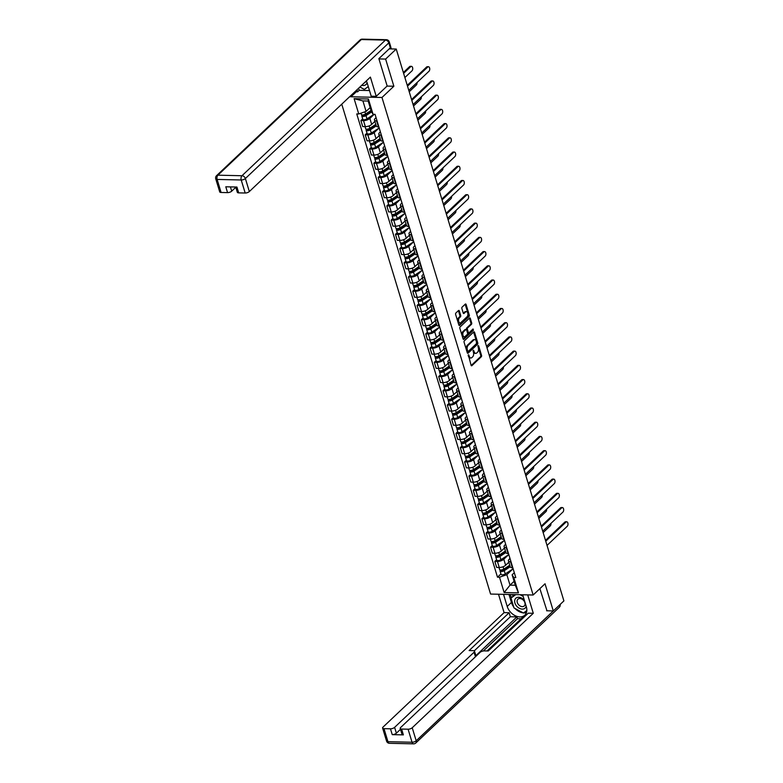 <?xml version="1.0" encoding="UTF-8"?>
<svg xmlns="http://www.w3.org/2000/svg" width="783" height="783" viewBox="0 0 783 783"><rect width="100%" height="100%" fill="white"/><g stroke="black" fill="none" stroke-linecap="round" stroke-linejoin="round"><path stroke-width="1.17" d="M468.371 354.797L471.082 365.279A1.018 0.587 91.3 0 0 471.885 365.671L481.3 356.764A1.018 0.587 91.3 0 0 481.555 355.374L478.667 345.871L478.11 345.587L478.305 347.789A3.269 1.889 91.3 0 1 477.503 352.242L476.72 352.976A3.269 1.889 91.3 0 1 475.77 353.387A3.269 1.889 91.3 0 1 474.175 351.704L473.245 350.187L473.441 352.399A3.269 1.889 91.3 0 1 472.638 356.842L471.846 357.586A3.269 1.889 91.3 0 1 470.906 357.997A3.269 1.889 91.3 0 1 469.301 356.304L468.371 354.797M459.318 310.92A1.018 0.587 91.3 0 0 458.525 310.518L455.882 313.014A1.018 0.587 91.3 0 0 455.628 314.404L458.838 324.965A1.018 0.587 91.3 0 0 459.631 325.366L469.056 316.459A1.018 0.587 91.3 0 0 469.311 315.069L466.1 304.509A1.018 0.587 91.3 0 0 465.308 304.107L462.117 307.132A1.018 0.587 91.3 0 0 461.862 308.522L463.233 313.034A1.018 0.587 91.3 0 0 464.025 313.435L465.611 311.937A2.74 1.576 91.3 0 1 466.404 311.595A2.74 1.576 91.3 0 1 467.882 313.67A2.74 1.576 91.3 0 1 467.069 316.724L460.864 322.586A2.74 1.576 91.3 0 1 460.071 322.929A2.74 1.576 91.3 0 1 458.593 320.864A2.74 1.576 91.3 0 1 459.406 317.8L460.443 316.821A1.018 0.587 91.3 0 0 460.698 315.432L459.318 310.92L458.466 310.9A1.018 0.587 91.3 0 0 458.368 310.665M381.977 97.483L393.869 86.238L385.618 59.068L396.227 49.035L563.897 600.904L553.287 610.936L545.037 583.766L533.145 595.011L381.977 97.483L349.6 96.74M464.339 340.84A1.018 0.587 91.3 0 0 464.084 342.23L467.294 352.79A1.018 0.587 91.3 0 0 468.087 353.192L477.513 344.285A1.018 0.587 91.3 0 0 477.767 342.895L474.557 332.335A1.018 0.587 91.3 0 0 473.764 331.933L464.339 340.84M463.066 338.882L459.856 328.322A1.018 0.587 91.3 0 1 460.11 326.932L469.536 318.025A1.018 0.587 91.3 0 1 470.329 318.417L471.699 322.939A1.018 0.587 91.3 0 1 471.454 324.328L467.627 327.94A1.018 0.587 91.3 0 0 467.373 329.33L468.283 332.335A1.018 0.587 91.3 0 0 469.086 332.726L473.059 328.968L473.441 330.22L463.859 339.274A1.018 0.587 91.3 0 1 463.066 338.882M341.75 104.178L490.579 594.052L533.145 595.011M385.618 59.068L378.933 58.921M396.227 49.035L389.18 48.879M546.603 610.779L553.287 610.936M510.996 561.773L510.545 561.763A4.796 1.938 163.1 0 1 508.412 560.834L510.232 566.853A4.796 1.938 -16.9 0 0 512.366 567.773L512.826 567.783M508.529 554.765L503.802 559.228A4.796 1.938 163.1 0 1 497.43 561.46L499.26 567.479A4.796 1.938 -16.9 0 0 505.632 565.248L508.833 562.223M499.26 567.479L496.667 567.421L494.836 561.401L496.618 559.718M508.412 560.834A4.796 1.938 163.1 0 1 509.077 559.346L509.997 558.485M497.43 561.46L494.836 561.401M506.67 547.552L506.219 547.542A4.796 1.938 163.1 0 1 504.086 546.612L505.916 552.632A4.796 1.938 -16.9 0 0 508.05 553.552L508.5 553.561M492.292 545.497L490.52 547.18L492.341 553.199L494.944 553.258A4.796 1.938 -16.9 0 0 501.306 551.026L504.506 548.002M504.086 546.612A4.796 1.938 163.1 0 1 504.761 545.134L505.671 544.263M504.203 540.544L499.476 545.007A4.796 1.938 163.1 0 1 493.114 547.239L490.52 547.18M502.353 533.331L501.903 533.321A4.796 1.938 163.1 0 1 499.769 532.391L501.59 538.41A4.796 1.938 -16.9 0 0 503.723 539.33L504.183 539.34M487.975 531.275L486.194 532.959L488.024 538.978L490.618 539.037A4.796 1.938 -16.9 0 0 496.99 536.805L500.19 533.781M499.769 532.391A4.796 1.938 163.1 0 1 500.435 530.913L501.355 530.042M499.887 526.323L495.159 530.786A4.796 1.938 163.1 0 1 488.788 533.017L486.194 532.959M498.037 519.109L497.577 519.1A4.796 1.938 163.1 0 1 495.443 518.17L497.274 524.189A4.796 1.938 -16.9 0 0 499.407 525.109L499.857 525.129M483.649 517.054L481.878 518.737L483.698 524.757L486.302 524.816A4.796 1.938 -16.9 0 0 492.664 522.584L495.864 519.56M495.443 518.17A4.796 1.938 163.1 0 1 496.119 516.692L497.039 515.821M495.561 512.102L490.843 516.565A4.796 1.938 163.1 0 1 484.471 518.796L481.878 518.737M493.711 504.888L493.261 504.878A4.796 1.938 163.1 0 1 491.127 503.949L492.957 509.968A4.796 1.938 -16.9 0 0 495.091 510.898L495.541 510.908M479.333 502.843L477.552 504.516L479.382 510.536L481.976 510.594A4.796 1.938 -16.9 0 0 488.347 508.363L491.548 505.338M491.127 503.949A4.796 1.938 163.1 0 1 491.793 502.471L492.713 501.6M491.244 497.88L486.517 502.353A4.796 1.938 163.1 0 1 480.145 504.575L477.552 504.516M489.395 490.667L488.935 490.657A4.796 1.938 163.1 0 1 486.801 489.727L488.631 495.747A4.796 1.938 -16.9 0 0 490.765 496.676L491.215 496.686M475.017 488.621L473.235 490.305L475.066 496.314L477.659 496.373A4.796 1.938 -16.9 0 0 484.021 494.142L487.232 491.117M486.801 489.727A4.796 1.938 163.1 0 1 487.476 488.249L488.396 487.378M486.928 483.659L482.201 488.132A4.796 1.938 163.1 0 1 475.829 490.364L473.235 490.305M485.069 476.446L484.618 476.436A4.796 1.938 163.1 0 1 482.485 475.506L484.315 481.525A4.796 1.938 -16.9 0 0 486.449 482.455L486.899 482.465M470.691 474.4L468.909 476.084L470.74 482.093L473.333 482.152A4.796 1.938 -16.9 0 0 479.705 479.92L482.905 476.896M482.485 475.506A4.796 1.938 163.1 0 1 483.15 474.028L484.07 473.157M482.602 469.438L477.875 473.911A4.796 1.938 163.1 0 1 471.513 476.142L468.909 476.084M480.752 462.224L480.292 462.215A4.796 1.938 163.1 0 1 478.168 461.285L479.989 467.304A4.796 1.938 -16.9 0 0 482.122 468.234L482.582 468.244M466.374 460.179L464.593 461.862L466.423 467.872L469.017 467.931A4.796 1.938 -16.9 0 0 475.389 465.699L478.589 462.675M478.168 461.285A4.796 1.938 163.1 0 1 478.834 459.807L479.754 458.936M478.286 455.217L473.558 459.69A4.796 1.938 163.1 0 1 467.187 461.921L464.593 461.862M476.426 448.003L475.976 447.993A4.796 1.938 163.1 0 1 473.842 447.073L475.673 453.083A4.796 1.938 -16.9 0 0 477.806 454.013L478.256 454.023M462.048 445.958L460.277 447.641L462.097 453.651L464.701 453.709A4.796 1.938 -16.9 0 0 471.063 451.488L474.263 448.453M473.842 447.073A4.796 1.938 163.1 0 1 474.518 445.586L475.428 444.715M473.96 440.995L469.232 445.468A4.796 1.938 163.1 0 1 462.87 447.7L460.277 447.641M472.11 433.782L471.66 433.772A4.796 1.938 163.1 0 1 469.526 432.852L471.346 438.862A4.796 1.938 -16.9 0 0 473.48 439.792L473.94 439.801M457.732 431.736L455.951 433.42L457.781 439.439L460.375 439.498A4.796 1.938 -16.9 0 0 466.746 437.266L469.947 434.232M469.526 432.852A4.796 1.938 163.1 0 1 470.191 431.364L471.112 430.503M469.643 426.774L464.916 431.247A4.796 1.938 163.1 0 1 458.544 433.479L455.951 433.42M467.784 419.561L467.334 419.551A4.796 1.938 163.1 0 1 465.2 418.631L467.03 424.64A4.796 1.938 -16.9 0 0 469.164 425.57L469.614 425.58M453.406 417.515L451.634 419.199L453.455 425.218L456.058 425.277A4.796 1.938 -16.9 0 0 462.42 423.045L465.621 420.011M465.2 418.631A4.796 1.938 163.1 0 1 465.875 417.143L466.785 416.282M465.317 412.553L460.6 417.026A4.796 1.938 163.1 0 1 454.228 419.257L451.634 419.199M463.467 405.34L463.017 405.33A4.796 1.938 163.1 0 1 460.884 404.41L462.714 410.419A4.796 1.938 -16.9 0 0 464.848 411.349L465.298 411.359M449.09 403.294L447.308 404.977L449.139 410.997L451.732 411.055A4.796 1.938 -16.9 0 0 458.104 408.824L461.304 405.8M460.884 404.41A4.796 1.938 163.1 0 1 461.549 402.922L462.469 402.061M461.001 398.332L456.274 402.805A4.796 1.938 163.1 0 1 449.902 405.036L447.308 404.977M459.151 391.118L458.691 391.109A4.796 1.938 163.1 0 1 456.558 390.188L458.388 396.208A4.796 1.938 -16.9 0 0 460.521 397.128L460.972 397.138M444.773 389.073L442.992 390.756L444.822 396.775L447.416 396.834A4.796 1.938 -16.9 0 0 453.778 394.603L456.978 391.578M456.558 390.188A4.796 1.938 163.1 0 1 457.233 388.701L458.153 387.839M456.685 384.12L451.957 388.583A4.796 1.938 163.1 0 1 445.586 390.815L442.992 390.756M454.825 376.907L454.375 376.897A4.796 1.938 163.1 0 1 452.241 375.967L454.071 381.987A4.796 1.938 -16.9 0 0 456.205 382.907L456.655 382.916M440.447 374.851L438.666 376.535L440.496 382.554L443.09 382.613A4.796 1.938 -16.9 0 0 449.462 380.381L452.662 377.357M452.241 375.967A4.796 1.938 163.1 0 1 452.907 374.48L453.827 373.618M452.359 369.899L447.631 374.362A4.796 1.938 163.1 0 1 441.269 376.594L438.666 376.535M450.509 362.686L450.049 362.676A4.796 1.938 163.1 0 1 447.925 361.746L449.745 367.765A4.796 1.938 -16.9 0 0 451.879 368.685L452.339 368.695M436.131 360.63L434.35 362.314L436.18 368.333L438.774 368.392A4.796 1.938 -16.9 0 0 445.145 366.16L448.346 363.136M447.925 361.746A4.796 1.938 163.1 0 1 448.59 360.268L449.511 359.397M448.042 355.678L443.315 360.141A4.796 1.938 163.1 0 1 436.943 362.372L434.35 362.314M446.183 348.464L445.733 348.455A4.796 1.938 163.1 0 1 443.599 347.525L445.429 353.544A4.796 1.938 -16.9 0 0 447.563 354.464L448.013 354.474M431.805 346.409L430.024 348.092L431.854 354.112L434.448 354.17A4.796 1.938 -16.9 0 0 440.819 351.939L444.02 348.915M443.599 347.525A4.796 1.938 163.1 0 1 444.274 346.047L445.184 345.176M443.716 341.457L438.989 345.92A4.796 1.938 163.1 0 1 432.627 348.151L430.024 348.092M441.866 334.243L441.416 334.233A4.796 1.938 163.1 0 1 439.283 333.304L441.103 339.323A4.796 1.938 -16.9 0 0 443.237 340.243L443.697 340.253M427.489 332.188L425.707 333.871L427.538 339.891L430.131 339.949A4.796 1.938 -16.9 0 0 436.503 337.718L439.703 334.693M439.283 333.304A4.796 1.938 163.1 0 1 439.948 331.826L440.868 330.955M439.4 327.235L434.673 331.698A4.796 1.938 163.1 0 1 428.301 333.93L425.707 333.871M437.54 320.022L437.09 320.012A4.796 1.938 163.1 0 1 434.957 319.082L436.787 325.102A4.796 1.938 -16.9 0 0 438.92 326.031L439.371 326.041M423.163 317.976L421.391 319.65L423.212 325.669L425.815 325.728A4.796 1.938 -16.9 0 0 432.177 323.496L435.377 320.472M434.957 319.082A4.796 1.938 163.1 0 1 435.632 317.604L436.542 316.733M435.074 313.014L430.356 317.477A4.796 1.938 163.1 0 1 423.985 319.709L421.391 319.65M433.224 305.801L432.774 305.791A4.796 1.938 163.1 0 1 430.64 304.861L432.47 310.88A4.796 1.938 -16.9 0 0 434.594 311.81L435.054 311.82M418.846 303.755L417.065 305.429L418.895 311.448L421.489 311.507A4.796 1.938 -16.9 0 0 427.861 309.275L431.061 306.251M430.64 304.861A4.796 1.938 163.1 0 1 431.306 303.383L432.226 302.512M430.758 298.793L426.03 303.266A4.796 1.938 163.1 0 1 419.659 305.487L417.065 305.429M428.908 291.579L428.448 291.57A4.796 1.938 163.1 0 1 426.314 290.64L428.144 296.659A4.796 1.938 -16.9 0 0 430.278 297.589L430.728 297.599M414.53 289.534L412.749 291.217L414.579 297.227L417.173 297.286A4.796 1.938 -16.9 0 0 423.534 295.054L426.735 292.03M426.314 290.64A4.796 1.938 163.1 0 1 426.989 289.162L427.909 288.291M426.441 284.572L421.714 289.044A4.796 1.938 163.1 0 1 415.342 291.276L412.749 291.217M424.582 277.358L424.132 277.348A4.796 1.938 163.1 0 1 421.998 276.419L423.828 282.438A4.796 1.938 -16.9 0 0 425.962 283.368L426.412 283.377M410.204 275.313L408.423 276.996L410.253 283.006L412.847 283.064A4.796 1.938 -16.9 0 0 419.218 280.833L422.419 277.808M421.998 276.419A4.796 1.938 163.1 0 1 422.663 274.941L423.583 274.07M422.115 270.35L417.388 274.823A4.796 1.938 163.1 0 1 411.026 277.055L408.423 276.996M420.265 263.137L419.805 263.127A4.796 1.938 163.1 0 1 417.682 262.197L419.502 268.217A4.796 1.938 -16.9 0 0 421.636 269.146L422.086 269.156M405.888 261.091L404.106 262.775L405.937 268.784L408.53 268.843A4.796 1.938 -16.9 0 0 414.902 266.611L418.102 263.587M417.682 262.197A4.796 1.938 163.1 0 1 418.347 260.719L419.267 259.848M417.799 256.129L413.072 260.602A4.796 1.938 163.1 0 1 406.7 262.834L404.106 262.775M415.939 248.916L415.489 248.906A4.796 1.938 163.1 0 1 413.355 247.986L415.186 253.995A4.796 1.938 -16.9 0 0 417.319 254.925L417.77 254.935M401.562 246.87L399.78 248.554L401.61 254.563L404.204 254.622A4.796 1.938 -16.9 0 0 410.576 252.4L413.776 249.366M413.355 247.986A4.796 1.938 163.1 0 1 414.031 246.498L414.941 245.627M413.473 241.908L408.746 246.381A4.796 1.938 163.1 0 1 402.384 248.612L399.78 248.554M411.623 234.694L411.173 234.685A4.796 1.938 163.1 0 1 409.039 233.765L410.86 239.774A4.796 1.938 -16.9 0 0 412.993 240.704L413.453 240.714M397.245 232.649L395.464 234.332L397.294 240.352L399.888 240.41A4.796 1.938 -16.9 0 0 406.26 238.179L409.46 235.145M409.039 233.765A4.796 1.938 163.1 0 1 409.705 232.277L410.625 231.416M409.157 227.687L404.429 232.159A4.796 1.938 163.1 0 1 398.058 234.391L395.464 234.332M407.297 220.473L406.847 220.463A4.796 1.938 163.1 0 1 404.713 219.543L406.543 225.553A4.796 1.938 -16.9 0 0 408.677 226.483L409.127 226.493M392.919 218.428L391.148 220.111L392.968 226.13L395.572 226.189A4.796 1.938 -16.9 0 0 401.933 223.958L405.134 220.923M404.713 219.543A4.796 1.938 163.1 0 1 405.388 218.056L406.299 217.194M404.831 213.465L400.113 217.938A4.796 1.938 163.1 0 1 393.741 220.17L391.148 220.111M402.981 206.252L402.531 206.242A4.796 1.938 163.1 0 1 400.397 205.322L402.227 211.332A4.796 1.938 -16.9 0 0 404.351 212.262L404.811 212.271M388.603 204.206L386.822 205.89L388.652 211.909L391.246 211.968A4.796 1.938 -16.9 0 0 397.617 209.736L400.818 206.712M400.397 205.322A4.796 1.938 163.1 0 1 401.062 203.834L401.982 202.973M400.514 199.244L395.787 203.717A4.796 1.938 163.1 0 1 389.415 205.949L386.822 205.89M398.664 192.041L398.204 192.021A4.796 1.938 163.1 0 1 396.071 191.101L397.901 197.12A4.796 1.938 -16.9 0 0 400.035 198.04L400.485 198.05M384.277 189.985L382.505 191.669L384.326 197.688L386.929 197.747A4.796 1.938 -16.9 0 0 393.291 195.515L396.492 192.491M396.071 191.101A4.796 1.938 163.1 0 1 396.746 189.613L397.666 188.752M396.198 185.033L391.471 189.496A4.796 1.938 163.1 0 1 385.099 191.727L382.505 191.669M394.338 177.819L393.888 177.81A4.796 1.938 163.1 0 1 391.754 176.88L393.585 182.899A4.796 1.938 -16.9 0 0 395.718 183.819L396.169 183.829M379.961 175.764L378.179 177.447L380.009 183.467L382.603 183.525A4.796 1.938 -16.9 0 0 388.975 181.294L392.175 178.27M391.754 176.88A4.796 1.938 163.1 0 1 392.42 175.392L393.34 174.531M391.872 170.811L387.145 175.275A4.796 1.938 163.1 0 1 380.783 177.506L378.179 177.447M390.022 163.598L389.562 163.588A4.796 1.938 163.1 0 1 387.428 162.658L389.259 168.678A4.796 1.938 -16.9 0 0 391.392 169.598L391.843 169.608M375.644 161.543L373.863 163.226L375.693 169.245L378.287 169.304A4.796 1.938 -16.9 0 0 384.659 167.073L387.859 164.048M387.428 162.658A4.796 1.938 163.1 0 1 388.104 161.181L389.024 160.309M387.556 156.59L382.828 161.053A4.796 1.938 163.1 0 1 376.457 163.285L373.863 163.226M385.696 149.377L385.246 149.367A4.796 1.938 163.1 0 1 383.112 148.437L384.942 154.457A4.796 1.938 -16.9 0 0 387.076 155.377L387.526 155.386M371.318 147.321L369.537 149.005L371.367 155.024L373.961 155.083A4.796 1.938 -16.9 0 0 380.332 152.851L383.533 149.827M383.112 148.437A4.796 1.938 163.1 0 1 383.787 146.959L384.698 146.088M383.23 142.369L378.502 146.832A4.796 1.938 163.1 0 1 372.14 149.064L369.537 149.005M381.38 135.156L380.93 135.146A4.796 1.938 163.1 0 1 378.796 134.216L380.616 140.235A4.796 1.938 -16.9 0 0 382.75 141.155L383.21 141.175M367.002 133.1L365.221 134.784L367.051 140.803L369.645 140.862A4.796 1.938 -16.9 0 0 376.016 138.63L379.217 135.606M378.796 134.216A4.796 1.938 163.1 0 1 379.461 132.738L380.381 131.867M378.913 128.148L374.186 132.611A4.796 1.938 163.1 0 1 367.814 134.842L365.221 134.784M377.054 120.934L376.603 120.925A4.796 1.938 163.1 0 1 374.47 119.995L376.3 126.014A4.796 1.938 -16.9 0 0 378.434 126.944L378.884 126.954M362.676 118.889L360.904 120.562L362.725 126.582L365.328 126.64A4.796 1.938 -16.9 0 0 371.69 124.409L374.891 121.385M374.47 119.995A4.796 1.938 163.1 0 1 375.145 118.517L376.055 117.646M374.176 114.318L369.86 118.399A4.796 1.938 163.1 0 1 363.498 120.621L360.904 120.562M512.845 568.987L506.846 574.663L510.027 585.146L515.302 585.263L512.121 574.781L514.314 572.706M514.098 581.299L510.027 585.146L504.154 592.545L499.505 577.228L506.846 574.663M512.121 574.781L513.805 577.56L518.454 592.868L504.154 592.545M358.751 113.975L354.102 98.658L368.401 98.981L373.051 114.298L371.367 111.519L368.186 101.036L362.911 100.919L366.092 111.401L358.751 113.975L356.754 113.927L497.499 577.188L499.505 577.228M513.805 577.56L515.801 577.6L375.057 114.338L373.051 114.298M393.869 86.238L387.066 86.081M366.092 111.401L370.163 107.555M500.934 573.939L497.499 577.188M518.454 592.868L515.302 585.263M368.186 101.036L368.401 98.981M362.911 100.919L354.102 98.658M468.156 355.316L468.449 356.285A3.269 1.889 91.3 0 0 470.054 357.978L470.906 357.997M475.77 353.387L474.919 353.368A3.269 1.889 91.3 0 1 473.324 351.684L473.03 350.706M471.19 365.504L480.449 356.745A1.018 0.587 91.3 0 0 480.703 355.355L477.894 346.106M467.392 353.025L476.661 344.266A1.018 0.587 91.3 0 0 476.916 342.876L473.705 332.315A1.018 0.587 91.3 0 0 473.607 332.08M467.725 351.117L468.283 351.391L476.553 343.571L476.338 341.3A3.269 1.889 91.3 0 0 474.733 339.616A3.269 1.889 91.3 0 0 473.793 340.028L468.136 345.372A3.269 1.889 91.3 0 0 467.334 349.815L467.725 351.117L466.874 351.097L467.431 351.371M474.733 339.616L473.881 339.597A3.269 1.889 91.3 0 0 472.942 340.008L473.793 340.028M466.874 351.097L466.482 349.795A3.269 1.889 91.3 0 1 467.285 345.352L472.942 340.008M468.792 332.853L467.94 332.834A1.018 0.587 91.3 0 1 467.431 332.315L466.521 329.31A1.018 0.587 91.3 0 1 466.776 327.92L470.603 324.309A1.018 0.587 91.3 0 0 470.847 322.919L469.477 318.397A1.018 0.587 91.3 0 0 469.379 318.172M463.164 339.117L472.589 330.201L472.766 329.242M463.663 331.689A2.74 1.576 91.3 0 0 462.851 334.752A2.74 1.576 91.3 0 0 464.329 336.817A2.74 1.576 91.3 0 0 465.122 336.475L467.304 334.41A1.018 0.587 91.3 0 0 467.559 333.02L466.648 330.025A1.018 0.587 91.3 0 0 465.846 329.623L463.663 331.689L462.812 331.669A2.74 1.576 91.3 0 0 461.999 334.733A2.74 1.576 91.3 0 0 463.477 336.798L464.329 336.817M465.582 329.623A1.018 0.587 91.3 0 0 464.994 329.604L465.846 329.623M462.812 331.669L464.994 329.604M460.071 322.929L459.22 322.909A2.74 1.576 91.3 0 1 457.742 320.844A2.74 1.576 91.3 0 1 458.554 317.781L459.592 316.802A1.018 0.587 91.3 0 0 459.846 315.412L458.466 310.9M466.404 311.595L465.552 311.575A2.74 1.576 91.3 0 0 464.759 311.918L465.611 311.937M463.33 313.269L464.759 311.918M458.936 325.199L468.205 316.44A1.018 0.587 91.3 0 0 468.459 315.05L465.249 304.489A1.018 0.587 91.3 0 0 465.151 304.254M509.743 565.218L503.772 569.104A2.603 1.057 163.1 0 1 501.208 569.975A2.603 1.057 163.1 0 1 499.583 569.486L498.967 567.469M510.017 566.119L503.361 570.464A1.253 0.509 163.1 0 1 502.128 570.876A1.253 0.509 163.1 0 1 501.345 570.641A1.253 0.509 163.1 0 1 501.521 570.259L501.433 569.946M543.148 532.597L550.243 525.892A2.398 1.38 91.3 0 0 550.968 523.377M510.213 566.765L504.252 570.66A2.603 1.057 163.1 0 1 501.678 571.521A2.603 1.057 163.1 0 1 500.053 571.032A2.603 1.057 163.1 0 1 500.415 570.23L500.337 569.955M513.129 568.801L505.241 573.939A2.603 1.057 163.1 0 1 502.676 574.8A2.603 1.057 163.1 0 1 501.051 574.321L500.053 571.032M501.707 570.866L500.415 570.23M545.506 540.378L564.886 522.055A2.398 1.38 -88.7 0 1 565.571 521.762L566.686 521.781A2.398 1.38 91.3 0 0 565.992 522.085L545.761 541.21M547.033 545.408L567.264 526.274A2.398 1.38 91.3 0 0 567.978 523.602A2.398 1.38 91.3 0 0 566.686 521.781M505.417 550.997L499.456 554.883A2.603 1.057 163.1 0 1 496.892 555.754A2.603 1.057 163.1 0 1 495.257 555.264L494.65 553.248M505.691 551.907L499.045 556.243A1.253 0.509 163.1 0 1 497.812 556.654A1.253 0.509 163.1 0 1 497.029 556.419A1.253 0.509 163.1 0 1 497.205 556.038L497.107 555.724M538.821 518.375L545.917 511.671A2.398 1.38 91.3 0 0 546.651 509.156M505.887 552.553L499.926 556.439A2.603 1.057 163.1 0 1 497.362 557.3A2.603 1.057 163.1 0 1 495.737 556.811A2.603 1.057 163.1 0 1 496.099 556.008L496.011 555.734M508.813 554.579L500.924 559.718A2.603 1.057 163.1 0 1 498.36 560.579A2.603 1.057 163.1 0 1 496.725 560.099L495.737 556.811M497.391 556.644L496.099 556.008M501.1 536.776L495.14 540.661A2.603 1.057 163.1 0 1 492.566 541.533A2.603 1.057 163.1 0 1 490.941 541.043L490.324 539.027M501.374 537.686L494.719 542.022A1.253 0.509 163.1 0 1 493.486 542.433A1.253 0.509 163.1 0 1 492.713 542.198A1.253 0.509 163.1 0 1 492.879 541.816L492.791 541.503M534.505 504.154L541.601 497.45A2.398 1.38 91.3 0 0 542.325 494.934M501.57 538.332L495.61 542.218A2.603 1.057 163.1 0 1 493.036 543.079A2.603 1.057 163.1 0 1 491.411 542.599A2.603 1.057 163.1 0 1 491.773 541.787L491.695 541.513M504.487 540.358L496.608 545.497A2.603 1.057 163.1 0 1 494.034 546.368A2.603 1.057 163.1 0 1 492.409 545.878L491.411 542.599M493.065 542.423L491.773 541.787M522.682 594.777L526.352 606.874A11.725 8.319 -133.4 0 1 524.835 615.174A11.725 8.319 -133.4 0 1 515.126 615.663A11.725 8.319 -133.4 0 1 507.208 606.443L503.528 594.346M498.507 594.228L504.095 612.619L509.116 612.737L469.125 650.556L473.118 650.644A3.122 1.263 -16.9 0 1 474.508 651.25A3.122 1.263 -16.9 0 1 474.077 652.21L394.612 727.348L396.384 733.182A3.122 1.263 163.1 0 1 392.234 734.64L403.382 734.885A3.122 1.263 163.1 0 1 401.992 734.288L400.221 728.454A3.122 1.263 -16.9 0 0 401.61 729.051L408.08 729.198A3.122 1.263 -16.9 0 0 412.23 727.75L416.194 740.787L559.6 604.965M521.067 618.795L517.446 618.717L516.888 616.896L510.33 616.74L509.116 612.737M524.15 617.053L522.936 617.033L487.046 650.957M400.221 728.454A3.122 1.263 -16.9 0 1 400.661 727.485L480.116 652.347A3.122 1.263 -16.9 0 1 484.276 650.898L488.269 650.986L528.271 613.167L533.292 613.285L412.23 727.75M527.703 594.894L533.292 613.285M504.095 612.619L383.044 727.084A3.122 1.263 -16.9 0 0 382.603 728.053A3.122 1.263 -16.9 0 0 383.993 728.66L390.463 728.807A3.122 1.263 -16.9 0 0 394.612 727.348M546.965 610.789L539.879 588.64M516.888 616.896L475.291 656.223L474.077 652.21M517.446 618.717L483.336 650.957M400.485 729.306L396.384 733.182M510.33 616.74L474.214 650.898M474.508 651.25L475.731 655.254A3.122 1.263 163.1 0 1 475.291 656.223M508.989 594.463L511.416 602.46A11.725 8.319 -133.4 0 0 513.677 606.884M515.028 608.479A11.725 8.319 -133.4 0 0 523.152 612.864M523.612 612.903A11.725 8.319 -133.4 0 0 526.44 612.649M510.35 594.493L511.348 597.762M523.866 612.717L526.812 610.828M512.425 594.542L512.943 596.245M525.364 611.621L524.081 612.835M358.594 88.234L359.231 90.309L357.625 91.826L356.265 91.797L352.056 95.78L350.657 95.751M352.056 95.78L351.733 94.733M390.316 47.802L388.818 42.879A3.122 1.263 -16.9 0 0 389.259 41.91L390.756 46.833A3.122 1.263 163.1 0 1 390.316 47.802L378.855 58.647L387.164 85.993L376.231 96.329L371.211 96.211L367.276 83.272A11.725 8.319 -133.4 0 0 366.317 80.943M376.231 96.329L370.388 77.096L249.327 191.561A3.122 1.263 163.1 0 1 245.177 193.019L238.707 192.872A3.122 1.263 163.1 0 1 237.318 192.266L235.722 187.01M359.231 90.309L369.488 90.544M230.408 186.883L231.709 191.16A3.122 1.263 163.1 0 1 227.559 192.618L221.09 192.471A3.122 1.263 163.1 0 1 219.7 191.864L215.736 178.827A3.122 1.263 -16.9 0 0 217.126 179.434L221.09 192.471M238.707 192.872L236.936 187.039L225.788 186.785L227.559 192.618M231.709 191.16L235.8 187.294M356.265 91.797L355.952 90.75M356.999 89.751L357.625 91.826M524.375 600.355A6.773 4.806 -133.4 0 0 518.659 597.253A6.773 4.806 -133.4 0 0 514.93 603.057A6.773 4.806 -133.4 0 0 522.261 609.105A6.773 4.806 -133.4 0 0 526.156 606.228M522.32 606.639A4.639 3.289 -133.4 0 0 524.277 605.954A4.639 3.289 -133.4 0 0 524.336 601.442A4.639 3.289 -133.4 0 0 519.863 598.525A4.639 3.289 -133.4 0 0 517.906 599.21A4.639 3.289 -133.4 0 0 517.847 603.722A4.639 3.289 -133.4 0 0 522.32 606.639M526.842 610.534L523.455 613.02L514 607.921L511.005 598.075L515.126 594.61M511.005 598.075L515.723 594.62M520.029 594.718L523.181 596.421M361.726 85.278A6.773 4.806 -133.4 0 0 363.175 85.494A6.773 4.806 -133.4 0 0 367.07 82.646M364.252 82.9A4.639 3.289 -133.4 0 0 365.191 82.342A4.639 3.289 -133.4 0 0 365.798 81.432M368.274 86.551L364.369 89.419L359.906 87.001M541.19 526.156L560.559 507.834A2.398 1.38 -88.7 0 1 561.254 507.541L562.36 507.56A2.398 1.38 91.3 0 0 561.665 507.864L541.445 526.988M542.717 531.187L562.948 512.053A2.398 1.38 91.3 0 0 563.652 509.381A2.398 1.38 91.3 0 0 562.36 507.56M536.874 511.935L556.243 493.623A2.398 1.38 -88.7 0 1 556.938 493.319L558.044 493.349A2.398 1.38 91.3 0 0 557.349 493.642L537.118 512.767M538.401 516.966L558.622 497.841A2.398 1.38 91.3 0 0 559.336 495.159A2.398 1.38 91.3 0 0 558.044 493.349M496.774 522.555L490.814 526.45A2.603 1.057 163.1 0 1 488.249 527.311A2.603 1.057 163.1 0 1 486.625 526.822L486.008 524.806M497.058 523.465L490.403 527.801A1.253 0.509 163.1 0 1 489.169 528.212A1.253 0.509 163.1 0 1 488.386 527.977A1.253 0.509 163.1 0 1 488.563 527.595L488.465 527.282M530.189 489.933L537.275 483.228A2.398 1.38 91.3 0 0 538.009 480.713M497.254 524.111L491.284 527.996A2.603 1.057 163.1 0 1 488.719 528.858A2.603 1.057 163.1 0 1 487.095 528.378A2.603 1.057 163.1 0 1 487.457 527.566L487.369 527.292M500.171 526.137L492.282 531.275A2.603 1.057 163.1 0 1 489.718 532.146A2.603 1.057 163.1 0 1 488.093 531.657L487.095 528.378M488.749 528.202L487.457 527.566M492.458 508.333L486.497 512.229A2.603 1.057 163.1 0 1 483.923 513.09A2.603 1.057 163.1 0 1 482.299 512.601L481.692 510.585M492.732 509.244L486.077 513.579A1.253 0.509 163.1 0 1 484.843 513.991A1.253 0.509 163.1 0 1 484.07 513.756A1.253 0.509 163.1 0 1 484.246 513.374L484.148 513.061M525.863 475.721L532.959 469.007A2.398 1.38 91.3 0 0 533.693 466.502M492.928 509.89L486.967 513.775A2.603 1.057 163.1 0 1 484.393 514.637A2.603 1.057 163.1 0 1 482.768 514.157A2.603 1.057 163.1 0 1 483.131 513.345L483.052 513.071M495.845 511.916L487.966 517.054A2.603 1.057 163.1 0 1 485.391 517.925A2.603 1.057 163.1 0 1 483.767 517.436L482.768 514.157M484.423 513.981L483.131 513.345M488.142 494.112L482.171 498.008A2.603 1.057 163.1 0 1 479.607 498.869A2.603 1.057 163.1 0 1 477.982 498.38L477.366 496.373M488.416 495.022L481.76 499.358A1.253 0.509 163.1 0 1 480.527 499.769A1.253 0.509 163.1 0 1 479.744 499.544A1.253 0.509 163.1 0 1 479.92 499.153L479.832 498.849M521.547 461.5L528.642 454.786A2.398 1.38 91.3 0 0 529.367 452.28M488.612 495.668L482.641 499.554A2.603 1.057 163.1 0 1 480.077 500.415A2.603 1.057 163.1 0 1 478.452 499.936A2.603 1.057 163.1 0 1 478.814 499.123L478.726 498.849M491.528 497.694L483.64 502.833A2.603 1.057 163.1 0 1 481.075 503.704A2.603 1.057 163.1 0 1 479.45 503.215L478.452 499.936M480.106 499.76L478.814 499.123M532.548 497.714L551.927 479.402A2.398 1.38 -88.7 0 1 552.612 479.098L553.718 479.127A2.398 1.38 91.3 0 0 553.033 479.421L532.802 498.546M534.075 502.745L554.305 483.62A2.398 1.38 91.3 0 0 555.01 480.938A2.398 1.38 91.3 0 0 553.718 479.127M528.231 483.493L547.601 465.18A2.398 1.38 -88.7 0 1 548.296 464.877L549.402 464.906A2.398 1.38 91.3 0 0 548.707 465.2L528.486 484.325M529.758 488.523L549.979 469.399A2.398 1.38 91.3 0 0 550.694 466.717A2.398 1.38 91.3 0 0 549.402 464.906M523.905 469.271L543.285 450.959A2.398 1.38 -88.7 0 1 543.97 450.656L545.076 450.685A2.398 1.38 91.3 0 0 544.391 450.979L524.16 470.113M525.432 474.302L545.663 455.177A2.398 1.38 91.3 0 0 546.377 452.496A2.398 1.38 91.3 0 0 545.076 450.685M519.589 455.06L538.958 436.738A2.398 1.38 -88.7 0 1 539.653 436.434L540.759 436.464A2.398 1.38 91.3 0 0 540.064 436.757L519.843 455.892M521.116 460.081L541.337 440.956A2.398 1.38 91.3 0 0 542.051 438.274A2.398 1.38 91.3 0 0 540.759 436.464M515.263 440.839L534.642 422.517A2.398 1.38 -88.7 0 1 535.327 422.213L536.443 422.243A2.398 1.38 91.3 0 0 535.748 422.536L515.517 441.671M516.79 445.86L537.021 426.735A2.398 1.38 91.3 0 0 537.735 424.053A2.398 1.38 91.3 0 0 536.443 422.243M510.947 426.618L530.316 408.295A2.398 1.38 -88.7 0 1 531.011 407.992L532.117 408.021A2.398 1.38 91.3 0 0 531.422 408.325L511.201 427.449M512.474 431.639L532.704 412.514A2.398 1.38 91.3 0 0 533.409 409.832A2.398 1.38 91.3 0 0 532.117 408.021M506.63 412.396L526 394.074A2.398 1.38 -88.7 0 1 526.695 393.771L527.801 393.8A2.398 1.38 91.3 0 0 527.106 394.103L506.875 413.228M508.157 417.417L528.378 398.293A2.398 1.38 91.3 0 0 529.093 395.611A2.398 1.38 91.3 0 0 527.801 393.8M502.304 398.175L521.684 379.853A2.398 1.38 -88.7 0 1 522.369 379.559L523.475 379.579A2.398 1.38 91.3 0 0 522.79 379.882L502.559 399.007M503.831 403.196L524.062 384.071A2.398 1.38 91.3 0 0 524.767 381.39A2.398 1.38 91.3 0 0 523.475 379.579M497.988 383.954L517.357 365.632A2.398 1.38 -88.7 0 1 518.052 365.338L519.158 365.358A2.398 1.38 91.3 0 0 518.463 365.661L498.233 384.786M499.515 388.975L519.736 369.85A2.398 1.38 91.3 0 0 520.45 367.168A2.398 1.38 91.3 0 0 519.158 365.358M493.662 369.733L513.041 351.41A2.398 1.38 -88.7 0 1 513.726 351.117L514.832 351.136A2.398 1.38 91.3 0 0 514.147 351.44L493.916 370.565M495.189 374.754L515.42 355.629A2.398 1.38 91.3 0 0 516.134 352.947A2.398 1.38 91.3 0 0 514.832 351.136M489.346 355.511L508.715 337.189A2.398 1.38 -88.7 0 1 509.41 336.896L510.516 336.915A2.398 1.38 91.3 0 0 509.821 337.219L489.6 356.343M490.872 360.542L511.093 341.408A2.398 1.38 91.3 0 0 511.808 338.726A2.398 1.38 91.3 0 0 510.516 336.915M485.02 341.29L504.399 322.968A2.398 1.38 -88.7 0 1 505.084 322.674L506.19 322.694A2.398 1.38 91.3 0 0 505.505 322.997L485.274 342.122M486.546 346.321L506.777 327.186A2.398 1.38 91.3 0 0 507.492 324.514A2.398 1.38 91.3 0 0 506.19 322.694M480.703 327.069L500.073 308.756A2.398 1.38 -88.7 0 1 500.768 308.453L501.874 308.482A2.398 1.38 91.3 0 0 501.179 308.776L480.958 327.901M482.23 332.1L502.461 312.965A2.398 1.38 91.3 0 0 503.166 310.293A2.398 1.38 91.3 0 0 501.874 308.482M476.377 312.848L495.756 294.535A2.398 1.38 -88.7 0 1 496.451 294.232L497.557 294.261A2.398 1.38 91.3 0 0 496.862 294.555L476.632 313.68M477.904 317.878L498.135 298.754A2.398 1.38 91.3 0 0 498.849 296.072A2.398 1.38 91.3 0 0 497.557 294.261M472.061 298.626L491.43 280.314A2.398 1.38 -88.7 0 1 492.125 280.011L493.231 280.04A2.398 1.38 91.3 0 0 492.546 280.334L472.315 299.458M473.588 303.657L493.819 284.532A2.398 1.38 91.3 0 0 494.523 281.851A2.398 1.38 91.3 0 0 493.231 280.04M467.745 284.405L487.114 266.093A2.398 1.38 -88.7 0 1 487.809 265.789L488.915 265.819A2.398 1.38 91.3 0 0 488.22 266.112L467.989 285.237M469.271 289.436L489.492 270.311A2.398 1.38 91.3 0 0 490.207 267.629A2.398 1.38 91.3 0 0 488.915 265.819M463.419 270.194L482.798 251.872A2.398 1.38 -88.7 0 1 483.483 251.568L484.589 251.597A2.398 1.38 91.3 0 0 483.904 251.891L463.673 271.026M464.945 275.215L485.176 256.09A2.398 1.38 91.3 0 0 485.891 253.408A2.398 1.38 91.3 0 0 484.589 251.597M459.102 255.972L478.472 237.65A2.398 1.38 -88.7 0 1 479.167 237.347L480.273 237.376A2.398 1.38 91.3 0 0 479.578 237.67L459.357 256.804M460.629 260.993L480.85 241.869A2.398 1.38 91.3 0 0 481.565 239.187A2.398 1.38 91.3 0 0 480.273 237.376M454.776 241.751L474.155 223.429A2.398 1.38 -88.7 0 1 474.841 223.126L475.947 223.155A2.398 1.38 91.3 0 0 475.261 223.458L455.031 242.583M456.303 246.772L476.534 227.647A2.398 1.38 91.3 0 0 477.248 224.966A2.398 1.38 91.3 0 0 475.947 223.155M483.816 479.901L477.855 483.786A2.603 1.057 163.1 0 1 475.291 484.648A2.603 1.057 163.1 0 1 473.656 484.158L473.049 482.152M484.09 480.801L477.444 485.137A1.253 0.509 163.1 0 1 476.211 485.548A1.253 0.509 163.1 0 1 475.428 485.323A1.253 0.509 163.1 0 1 475.604 484.931L475.506 484.628M517.22 447.279L524.316 440.565A2.398 1.38 91.3 0 0 525.05 438.059M484.286 481.447L478.325 485.333A2.603 1.057 163.1 0 1 475.761 486.204A2.603 1.057 163.1 0 1 474.126 485.714A2.603 1.057 163.1 0 1 474.498 484.912L474.41 484.628M487.202 483.473L479.323 488.612A2.603 1.057 163.1 0 1 476.749 489.483A2.603 1.057 163.1 0 1 475.124 488.993L474.126 485.714M475.79 485.538L474.498 484.912M479.499 465.679L473.529 469.565A2.603 1.057 163.1 0 1 470.965 470.426A2.603 1.057 163.1 0 1 469.34 469.947L468.723 467.931M479.773 466.58L473.118 470.916A1.253 0.509 163.1 0 1 471.885 471.337A1.253 0.509 163.1 0 1 471.102 471.102A1.253 0.509 163.1 0 1 471.278 470.71L471.19 470.407M512.904 433.058L520 426.344A2.398 1.38 91.3 0 0 520.724 423.838M479.969 467.226L474.009 471.112A2.603 1.057 163.1 0 1 471.435 471.983A2.603 1.057 163.1 0 1 469.81 471.493A2.603 1.057 163.1 0 1 470.172 470.691L470.094 470.407M482.886 469.252L474.997 474.39A2.603 1.057 163.1 0 1 472.433 475.261A2.603 1.057 163.1 0 1 470.808 474.772L469.81 471.493M471.464 471.327L470.172 470.691M475.173 451.458L469.213 455.344A2.603 1.057 163.1 0 1 466.648 456.205A2.603 1.057 163.1 0 1 465.014 455.726L464.407 453.709M475.447 452.359L468.802 456.695A1.253 0.509 163.1 0 1 467.568 457.115A1.253 0.509 163.1 0 1 466.785 456.881A1.253 0.509 163.1 0 1 466.962 456.489L466.864 456.186M508.578 418.836L515.674 412.132A2.398 1.38 91.3 0 0 516.408 409.617M475.643 453.005L469.683 456.89A2.603 1.057 163.1 0 1 467.118 457.761A2.603 1.057 163.1 0 1 465.494 457.272A2.603 1.057 163.1 0 1 465.856 456.469L465.768 456.186M478.57 455.031L470.681 460.179A2.603 1.057 163.1 0 1 468.117 461.04A2.603 1.057 163.1 0 1 466.482 460.551L465.494 457.272M467.148 457.106L465.856 456.469M470.857 437.237L464.896 441.123A2.603 1.057 163.1 0 1 462.322 441.984A2.603 1.057 163.1 0 1 460.698 441.504L460.081 439.488M471.131 438.137L464.476 442.473A1.253 0.509 163.1 0 1 463.242 442.894A1.253 0.509 163.1 0 1 462.469 442.659A1.253 0.509 163.1 0 1 462.636 442.268L462.547 441.964M504.262 404.615L511.358 397.911A2.398 1.38 91.3 0 0 512.082 395.395M471.327 438.783L465.366 442.669A2.603 1.057 163.1 0 1 462.792 443.54A2.603 1.057 163.1 0 1 461.167 443.051A2.603 1.057 163.1 0 1 461.53 442.248L461.451 441.964M474.244 440.809L466.365 445.958A2.603 1.057 163.1 0 1 463.79 446.819A2.603 1.057 163.1 0 1 462.166 446.33L461.167 443.051M462.822 442.884L461.53 442.248M466.531 423.016L460.57 426.901A2.603 1.057 163.1 0 1 458.006 427.763A2.603 1.057 163.1 0 1 456.381 427.283L455.765 425.267M466.815 423.916L460.159 428.252A1.253 0.509 163.1 0 1 458.926 428.673A1.253 0.509 163.1 0 1 458.143 428.438A1.253 0.509 163.1 0 1 458.319 428.047L458.221 427.743M499.946 390.394L507.032 383.69A2.398 1.38 91.3 0 0 507.766 381.174M467.011 424.562L461.04 428.448A2.603 1.057 163.1 0 1 458.476 429.319A2.603 1.057 163.1 0 1 456.851 428.83A2.603 1.057 163.1 0 1 457.213 428.027L457.125 427.743M469.927 426.598L462.039 431.736A2.603 1.057 163.1 0 1 459.474 432.598A2.603 1.057 163.1 0 1 457.849 432.108L456.851 428.83M458.505 428.663L457.213 428.027M462.215 408.795L456.254 412.68A2.603 1.057 163.1 0 1 453.68 413.551A2.603 1.057 163.1 0 1 452.055 413.062L451.448 411.046M462.489 409.695L455.833 414.031A1.253 0.509 163.1 0 1 454.6 414.452A1.253 0.509 163.1 0 1 453.827 414.217A1.253 0.509 163.1 0 1 454.003 413.825L453.905 413.522M495.619 376.173L502.715 369.468A2.398 1.38 91.3 0 0 503.449 366.953M462.684 410.341L456.724 414.227A2.603 1.057 163.1 0 1 454.15 415.098A2.603 1.057 163.1 0 1 452.525 414.608A2.603 1.057 163.1 0 1 452.887 413.806L452.809 413.532M465.601 412.377L457.722 417.515A2.603 1.057 163.1 0 1 455.148 418.376A2.603 1.057 163.1 0 1 453.523 417.887L452.525 414.608M454.179 414.442L452.887 413.806M457.898 394.573L451.928 398.459A2.603 1.057 163.1 0 1 449.364 399.33A2.603 1.057 163.1 0 1 447.739 398.841L447.122 396.824M458.172 395.474L451.517 399.81A1.253 0.509 163.1 0 1 450.284 400.23A1.253 0.509 163.1 0 1 449.501 399.996A1.253 0.509 163.1 0 1 449.677 399.614L449.589 399.301M491.303 361.952L498.399 355.247A2.398 1.38 91.3 0 0 499.123 352.732M458.368 396.12L452.398 400.015A2.603 1.057 163.1 0 1 449.834 400.876A2.603 1.057 163.1 0 1 448.209 400.387A2.603 1.057 163.1 0 1 448.571 399.584L448.483 399.31M461.285 398.156L453.396 403.294A2.603 1.057 163.1 0 1 450.832 404.155A2.603 1.057 163.1 0 1 449.207 403.676L448.209 400.387M449.863 400.221L448.571 399.584M453.572 380.352L447.612 384.238A2.603 1.057 163.1 0 1 445.038 385.109A2.603 1.057 163.1 0 1 443.413 384.619L442.806 382.603M453.846 381.252L447.191 385.598A1.253 0.509 163.1 0 1 445.967 386.009A1.253 0.509 163.1 0 1 445.184 385.774A1.253 0.509 163.1 0 1 445.361 385.393L445.263 385.079M486.977 347.73L494.073 341.026A2.398 1.38 91.3 0 0 494.807 338.51M454.042 381.898L448.082 385.794A2.603 1.057 163.1 0 1 445.517 386.655A2.603 1.057 163.1 0 1 443.883 386.166A2.603 1.057 163.1 0 1 444.255 385.363L444.167 385.089M456.959 383.934L449.08 389.073A2.603 1.057 163.1 0 1 446.506 389.934A2.603 1.057 163.1 0 1 444.881 389.454L443.883 386.166M445.547 385.999L444.255 385.363M449.256 366.131L443.286 370.016A2.603 1.057 163.1 0 1 440.721 370.888A2.603 1.057 163.1 0 1 439.097 370.398L438.48 368.382M449.53 367.041L442.875 371.377A1.253 0.509 163.1 0 1 441.641 371.788A1.253 0.509 163.1 0 1 440.858 371.553A1.253 0.509 163.1 0 1 441.035 371.171L440.946 370.858M482.661 333.509L489.757 326.805A2.398 1.38 91.3 0 0 490.481 324.289M449.726 367.677L443.755 371.573A2.603 1.057 163.1 0 1 441.191 372.434A2.603 1.057 163.1 0 1 439.566 371.945A2.603 1.057 163.1 0 1 439.929 371.142L439.85 370.868M452.643 369.713L444.754 374.851A2.603 1.057 163.1 0 1 442.189 375.713A2.603 1.057 163.1 0 1 440.565 375.233L439.566 371.945M441.221 371.778L439.929 371.142M444.93 351.91L438.969 355.795A2.603 1.057 163.1 0 1 436.405 356.666A2.603 1.057 163.1 0 1 434.771 356.177L434.164 354.161M445.204 352.82L438.558 357.156A1.253 0.509 163.1 0 1 437.325 357.567A1.253 0.509 163.1 0 1 436.542 357.332A1.253 0.509 163.1 0 1 436.718 356.95L436.62 356.637M478.335 319.288L485.431 312.583A2.398 1.38 91.3 0 0 486.165 310.068M445.4 353.466L439.439 357.351A2.603 1.057 163.1 0 1 436.875 358.213A2.603 1.057 163.1 0 1 435.24 357.723A2.603 1.057 163.1 0 1 435.612 356.921L435.524 356.647M448.326 355.492L440.438 360.63A2.603 1.057 163.1 0 1 437.873 361.492A2.603 1.057 163.1 0 1 436.239 361.012L435.24 357.723M436.904 357.557L435.612 356.921M440.614 337.688L434.653 341.584A2.603 1.057 163.1 0 1 432.079 342.445A2.603 1.057 163.1 0 1 430.454 341.956L429.838 339.939M440.888 338.599L434.232 342.934A1.253 0.509 163.1 0 1 432.999 343.346A1.253 0.509 163.1 0 1 432.216 343.111A1.253 0.509 163.1 0 1 432.392 342.729L432.304 342.416M474.018 305.067L481.114 298.362A2.398 1.38 91.3 0 0 481.839 295.847M441.083 339.245L435.123 343.13A2.603 1.057 163.1 0 1 432.549 343.991A2.603 1.057 163.1 0 1 430.924 343.512A2.603 1.057 163.1 0 1 431.286 342.7L431.208 342.425M444 341.271L436.111 346.409A2.603 1.057 163.1 0 1 433.547 347.28A2.603 1.057 163.1 0 1 431.922 346.791L430.924 343.512M432.578 343.336L431.286 342.7M436.288 323.467L430.327 327.363A2.603 1.057 163.1 0 1 427.763 328.224A2.603 1.057 163.1 0 1 426.138 327.734L425.521 325.718M436.562 324.377L429.916 328.713A1.253 0.509 163.1 0 1 428.683 329.124A1.253 0.509 163.1 0 1 427.9 328.889A1.253 0.509 163.1 0 1 428.076 328.508L427.978 328.194M469.702 290.855L476.788 284.141A2.398 1.38 91.3 0 0 477.522 281.626M436.767 325.023L430.797 328.909A2.603 1.057 163.1 0 1 428.232 329.77A2.603 1.057 163.1 0 1 426.608 329.291A2.603 1.057 163.1 0 1 426.97 328.478L426.882 328.204M439.684 327.049L431.795 332.188A2.603 1.057 163.1 0 1 429.231 333.059A2.603 1.057 163.1 0 1 427.596 332.569L426.608 329.291M428.262 329.114L426.97 328.478M431.971 309.246L426.011 313.141A2.603 1.057 163.1 0 1 423.437 314.003A2.603 1.057 163.1 0 1 421.812 313.513L421.205 311.507M432.245 310.156L425.59 314.492A1.253 0.509 163.1 0 1 424.357 314.903A1.253 0.509 163.1 0 1 423.583 314.668A1.253 0.509 163.1 0 1 423.75 314.286L423.662 313.983M465.376 276.634L472.472 269.92A2.398 1.38 91.3 0 0 473.206 267.414M432.441 310.802L426.481 314.688A2.603 1.057 163.1 0 1 423.906 315.549A2.603 1.057 163.1 0 1 422.282 315.069A2.603 1.057 163.1 0 1 422.644 314.257L422.566 313.983M435.358 312.828L427.479 317.967A2.603 1.057 163.1 0 1 424.905 318.838A2.603 1.057 163.1 0 1 423.28 318.348L422.282 315.069M423.936 314.893L422.644 314.257M427.655 295.034L421.685 298.92A2.603 1.057 163.1 0 1 419.12 299.781A2.603 1.057 163.1 0 1 417.496 299.292L416.879 297.286M427.929 295.935L421.274 300.271A1.253 0.509 163.1 0 1 420.04 300.682A1.253 0.509 163.1 0 1 419.257 300.457A1.253 0.509 163.1 0 1 419.434 300.065L419.336 299.762M461.06 262.413L468.156 255.698A2.398 1.38 91.3 0 0 468.88 253.193M428.125 296.581L422.154 300.466A2.603 1.057 163.1 0 1 419.59 301.328A2.603 1.057 163.1 0 1 417.965 300.848A2.603 1.057 163.1 0 1 418.328 300.036L418.239 299.762M431.041 298.607L423.153 303.745A2.603 1.057 163.1 0 1 420.588 304.616A2.603 1.057 163.1 0 1 418.964 304.127L417.965 300.848M419.619 300.672L418.328 300.036M423.329 280.813L417.368 284.699A2.603 1.057 163.1 0 1 414.794 285.56A2.603 1.057 163.1 0 1 413.17 285.081L412.563 283.064M423.603 281.714L416.947 286.049A1.253 0.509 163.1 0 1 415.724 286.461A1.253 0.509 163.1 0 1 414.941 286.235A1.253 0.509 163.1 0 1 415.117 285.844L415.019 285.541M456.734 248.191L463.83 241.477A2.398 1.38 91.3 0 0 464.564 238.972M423.799 282.36L417.838 286.245A2.603 1.057 163.1 0 1 415.274 287.116A2.603 1.057 163.1 0 1 413.639 286.627A2.603 1.057 163.1 0 1 414.011 285.824L413.923 285.541M426.715 284.386L418.836 289.524A2.603 1.057 163.1 0 1 416.262 290.395A2.603 1.057 163.1 0 1 414.638 289.906L413.639 286.627M415.303 286.461L414.011 285.824M419.013 266.592L413.042 270.478A2.603 1.057 163.1 0 1 410.478 271.339A2.603 1.057 163.1 0 1 408.853 270.859L408.237 268.843M419.287 267.492L412.631 271.828A1.253 0.509 163.1 0 1 411.398 272.249A1.253 0.509 163.1 0 1 410.615 272.014A1.253 0.509 163.1 0 1 410.791 271.623L410.703 271.319M452.417 233.97L459.513 227.256A2.398 1.38 91.3 0 0 460.238 224.75M419.482 268.138L413.512 272.024A2.603 1.057 163.1 0 1 410.948 272.895A2.603 1.057 163.1 0 1 409.323 272.406A2.603 1.057 163.1 0 1 409.685 271.603L409.607 271.319M422.399 270.164L414.51 275.313A2.603 1.057 163.1 0 1 411.946 276.174A2.603 1.057 163.1 0 1 410.321 275.685L409.323 272.406M410.977 272.239L409.685 271.603M414.687 252.371L408.726 256.256A2.603 1.057 163.1 0 1 406.162 257.118A2.603 1.057 163.1 0 1 404.527 256.638L403.92 254.622M414.961 253.271L408.315 257.607A1.253 0.509 163.1 0 1 407.082 258.028A1.253 0.509 163.1 0 1 406.299 257.793A1.253 0.509 163.1 0 1 406.475 257.401L406.377 257.098M448.091 219.749L455.187 213.045A2.398 1.38 91.3 0 0 455.921 210.529M415.156 253.917L409.196 257.803A2.603 1.057 163.1 0 1 406.631 258.674A2.603 1.057 163.1 0 1 404.997 258.184A2.603 1.057 163.1 0 1 405.369 257.382L405.281 257.098M418.073 255.943L410.194 261.091A2.603 1.057 163.1 0 1 407.63 261.953A2.603 1.057 163.1 0 1 405.995 261.463L404.997 258.184M406.661 258.018L405.369 257.382M410.37 238.149L404.4 242.035A2.603 1.057 163.1 0 1 401.836 242.896A2.603 1.057 163.1 0 1 400.211 242.417L399.594 240.401M410.644 239.05L403.989 243.386A1.253 0.509 163.1 0 1 402.756 243.807A1.253 0.509 163.1 0 1 401.973 243.572A1.253 0.509 163.1 0 1 402.149 243.18L402.061 242.877M443.775 205.528L450.871 198.823A2.398 1.38 91.3 0 0 451.595 196.308M410.84 239.696L404.88 243.582A2.603 1.057 163.1 0 1 402.305 244.453A2.603 1.057 163.1 0 1 400.681 243.963A2.603 1.057 163.1 0 1 401.043 243.161L400.965 242.877M413.757 241.722L405.868 246.87A2.603 1.057 163.1 0 1 403.304 247.731A2.603 1.057 163.1 0 1 401.679 247.242L400.681 243.963M402.335 243.797L401.043 243.161M406.044 223.928L400.084 227.814A2.603 1.057 163.1 0 1 397.519 228.675A2.603 1.057 163.1 0 1 395.885 228.196L395.278 226.179M406.318 224.829L399.673 229.165A1.253 0.509 163.1 0 1 398.439 229.585A1.253 0.509 163.1 0 1 397.656 229.35A1.253 0.509 163.1 0 1 397.833 228.959L397.735 228.656M439.459 191.306L446.545 184.602A2.398 1.38 91.3 0 0 447.279 182.087M406.514 225.475L400.553 229.36A2.603 1.057 163.1 0 1 397.989 230.231A2.603 1.057 163.1 0 1 396.364 229.742A2.603 1.057 163.1 0 1 396.727 228.939L396.638 228.656M409.44 227.51L401.552 232.649A2.603 1.057 163.1 0 1 398.987 233.51A2.603 1.057 163.1 0 1 397.353 233.021L396.364 229.742M398.018 229.576L396.727 228.939M401.728 209.707L395.767 213.593A2.603 1.057 163.1 0 1 393.193 214.464A2.603 1.057 163.1 0 1 391.569 213.974L390.962 211.958M402.002 210.607L395.346 214.943A1.253 0.509 163.1 0 1 394.113 215.364A1.253 0.509 163.1 0 1 393.34 215.129A1.253 0.509 163.1 0 1 393.506 214.738L393.418 214.434M435.133 177.085L442.229 170.381A2.398 1.38 91.3 0 0 442.953 167.865M402.198 211.253L396.237 215.149A2.603 1.057 163.1 0 1 393.663 216.01A2.603 1.057 163.1 0 1 392.038 215.521A2.603 1.057 163.1 0 1 392.4 214.718L392.322 214.444M405.114 213.289L397.235 218.428A2.603 1.057 163.1 0 1 394.661 219.289A2.603 1.057 163.1 0 1 393.037 218.809L392.038 215.521M393.692 215.354L392.4 214.718M450.46 227.53L469.829 209.208A2.398 1.38 -88.7 0 1 470.524 208.904L471.63 208.934A2.398 1.38 91.3 0 0 470.935 209.237L450.714 228.362M451.987 232.551L472.218 213.426A2.398 1.38 91.3 0 0 472.922 210.744A2.398 1.38 91.3 0 0 471.63 208.934M446.134 213.309L465.513 194.987A2.398 1.38 -88.7 0 1 466.208 194.693L467.314 194.713A2.398 1.38 91.3 0 0 466.619 195.016L446.388 214.141M447.661 218.33L467.891 199.205A2.398 1.38 91.3 0 0 468.606 196.523A2.398 1.38 91.3 0 0 467.314 194.713M441.818 199.088L461.187 180.765A2.398 1.38 -88.7 0 1 461.882 180.472L462.988 180.491A2.398 1.38 91.3 0 0 462.303 180.795L442.072 199.919M443.344 204.109L463.575 184.984A2.398 1.38 91.3 0 0 464.28 182.302A2.398 1.38 91.3 0 0 462.988 180.491M437.501 184.866L456.871 166.544A2.398 1.38 -88.7 0 1 457.566 166.25L458.672 166.27A2.398 1.38 91.3 0 0 457.977 166.573L437.746 185.698M439.028 189.887L459.249 170.763A2.398 1.38 91.3 0 0 459.964 168.081A2.398 1.38 91.3 0 0 458.672 166.27M397.412 195.486L391.441 199.371A2.603 1.057 163.1 0 1 388.877 200.242A2.603 1.057 163.1 0 1 387.252 199.753L386.636 197.737M397.686 196.386L391.03 200.722A1.253 0.509 163.1 0 1 389.797 201.143A1.253 0.509 163.1 0 1 389.014 200.908A1.253 0.509 163.1 0 1 389.19 200.526L389.092 200.213M430.816 162.864L437.903 156.16A2.398 1.38 91.3 0 0 438.637 153.644M397.881 197.032L391.911 200.928A2.603 1.057 163.1 0 1 389.347 201.789A2.603 1.057 163.1 0 1 387.722 201.3A2.603 1.057 163.1 0 1 388.084 200.497L387.996 200.223M400.798 199.068L392.909 204.206A2.603 1.057 163.1 0 1 390.345 205.068A2.603 1.057 163.1 0 1 388.72 204.588L387.722 201.3M389.376 201.133L388.084 200.497M433.175 170.645L452.554 152.323A2.398 1.38 -88.7 0 1 453.24 152.029L454.346 152.049A2.398 1.38 91.3 0 0 453.66 152.352L433.43 171.477M434.702 175.666L454.933 156.541A2.398 1.38 91.3 0 0 455.647 153.859A2.398 1.38 91.3 0 0 454.346 152.049M393.086 181.264L387.125 185.15A2.603 1.057 163.1 0 1 384.551 186.021A2.603 1.057 163.1 0 1 382.926 185.532L382.319 183.516M393.36 182.165L386.704 186.511A1.253 0.509 163.1 0 1 385.481 186.922A1.253 0.509 163.1 0 1 384.698 186.687A1.253 0.509 163.1 0 1 384.874 186.305L384.776 185.992M426.49 148.643L433.586 141.938A2.398 1.38 91.3 0 0 434.32 139.423M393.555 182.811L387.595 186.706A2.603 1.057 163.1 0 1 385.03 187.568A2.603 1.057 163.1 0 1 383.396 187.078A2.603 1.057 163.1 0 1 383.768 186.276L383.68 186.002M396.472 184.847L388.593 189.985A2.603 1.057 163.1 0 1 386.019 190.846A2.603 1.057 163.1 0 1 384.394 190.367L383.396 187.078M385.06 186.912L383.768 186.276M428.859 156.424L448.228 138.102A2.398 1.38 -88.7 0 1 448.923 137.808L450.029 137.828A2.398 1.38 91.3 0 0 449.334 138.131L429.113 157.256M430.386 161.455L450.607 142.32A2.398 1.38 91.3 0 0 451.321 139.648A2.398 1.38 91.3 0 0 450.029 137.828M388.769 167.043L382.799 170.929A2.603 1.057 163.1 0 1 380.235 171.8A2.603 1.057 163.1 0 1 378.61 171.311L377.993 169.294M389.043 167.953L382.388 172.289A1.253 0.509 163.1 0 1 381.155 172.7A1.253 0.509 163.1 0 1 380.372 172.466A1.253 0.509 163.1 0 1 380.548 172.084L380.46 171.771M422.174 134.422L429.27 127.717A2.398 1.38 91.3 0 0 429.994 125.202M389.239 168.599L383.269 172.485A2.603 1.057 163.1 0 1 380.704 173.346A2.603 1.057 163.1 0 1 379.08 172.857A2.603 1.057 163.1 0 1 379.442 172.054L379.354 171.78M392.156 170.625L384.267 175.764A2.603 1.057 163.1 0 1 381.703 176.625A2.603 1.057 163.1 0 1 380.078 176.146L379.08 172.857M380.734 172.691L379.442 172.054M424.533 142.203L443.912 123.88A2.398 1.38 -88.7 0 1 444.597 123.587L445.703 123.606A2.398 1.38 91.3 0 0 445.018 123.91L424.787 143.035M426.06 147.233L446.29 128.099A2.398 1.38 91.3 0 0 447.005 125.427A2.398 1.38 91.3 0 0 445.703 123.606M384.443 152.822L378.483 156.708A2.603 1.057 163.1 0 1 375.918 157.579A2.603 1.057 163.1 0 1 374.284 157.089L373.677 155.073M384.717 153.732L378.072 158.068A1.253 0.509 163.1 0 1 376.838 158.479A1.253 0.509 163.1 0 1 376.055 158.244A1.253 0.509 163.1 0 1 376.231 157.863L376.134 157.549M417.848 120.2L424.944 113.496A2.398 1.38 91.3 0 0 425.678 110.98M384.913 154.378L378.952 158.264A2.603 1.057 163.1 0 1 376.388 159.125A2.603 1.057 163.1 0 1 374.754 158.646A2.603 1.057 163.1 0 1 375.126 157.833L375.037 157.559M387.83 156.404L379.951 161.543A2.603 1.057 163.1 0 1 377.386 162.404A2.603 1.057 163.1 0 1 375.752 161.924L374.754 158.646M376.417 158.469L375.126 157.833M420.217 127.981L439.586 109.669A2.398 1.38 -88.7 0 1 440.281 109.366L441.387 109.395A2.398 1.38 91.3 0 0 440.692 109.689L420.471 128.813M421.743 133.012L441.974 113.887A2.398 1.38 91.3 0 0 442.679 111.206A2.398 1.38 91.3 0 0 441.387 109.395M380.127 138.601L374.157 142.496A2.603 1.057 163.1 0 1 371.592 143.358A2.603 1.057 163.1 0 1 369.968 142.868L369.351 140.852M380.401 139.511L373.745 143.847A1.253 0.509 163.1 0 1 372.512 144.258A1.253 0.509 163.1 0 1 371.729 144.023A1.253 0.509 163.1 0 1 371.905 143.641L371.817 143.328M413.532 105.979L420.628 99.275A2.398 1.38 91.3 0 0 421.352 96.759M380.597 140.157L374.636 144.043A2.603 1.057 163.1 0 1 372.062 144.904A2.603 1.057 163.1 0 1 370.437 144.424A2.603 1.057 163.1 0 1 370.799 143.612L370.721 143.338M383.513 142.183L375.625 147.321A2.603 1.057 163.1 0 1 373.06 148.193A2.603 1.057 163.1 0 1 371.436 147.703L370.437 144.424M372.091 144.248L370.799 143.612M415.89 113.76L435.27 95.448A2.398 1.38 -88.7 0 1 435.965 95.144L437.071 95.174A2.398 1.38 91.3 0 0 436.376 95.467L416.145 114.592M417.417 118.791L437.648 99.666A2.398 1.38 91.3 0 0 438.363 96.984A2.398 1.38 91.3 0 0 437.071 95.174M375.801 124.38L369.84 128.275A2.603 1.057 163.1 0 1 367.276 129.136A2.603 1.057 163.1 0 1 365.641 128.647L365.035 126.631M376.075 125.29L369.429 129.626A1.253 0.509 163.1 0 1 368.196 130.037A1.253 0.509 163.1 0 1 367.413 129.802A1.253 0.509 163.1 0 1 367.589 129.42L367.491 129.107M409.215 91.768L416.302 85.053A2.398 1.38 91.3 0 0 417.036 82.538M376.271 125.936L370.31 129.821A2.603 1.057 163.1 0 1 367.746 130.683A2.603 1.057 163.1 0 1 366.121 130.203A2.603 1.057 163.1 0 1 366.483 129.391L366.395 129.117M379.197 127.962L371.308 133.1A2.603 1.057 163.1 0 1 368.744 133.971A2.603 1.057 163.1 0 1 367.11 133.482L366.121 130.203M367.775 130.027L366.483 129.391M411.574 99.539L430.944 81.226A2.398 1.38 -88.7 0 1 431.639 80.923L432.745 80.952A2.398 1.38 91.3 0 0 432.05 81.246L411.829 100.371M413.101 104.57L433.332 85.445A2.398 1.38 91.3 0 0 434.036 82.763A2.398 1.38 91.3 0 0 432.745 80.952M371.044 110.452L365.524 114.054A2.603 1.057 163.1 0 1 362.95 114.915A2.603 1.057 163.1 0 1 361.325 114.426L360.953 113.202M371.318 111.352L365.103 115.404A1.253 0.509 163.1 0 1 363.87 115.815A1.253 0.509 163.1 0 1 363.097 115.59A1.253 0.509 163.1 0 1 363.263 115.199L363.175 114.895M404.889 77.546L411.985 70.832A2.398 1.38 91.3 0 0 412.7 68.15A2.398 1.38 91.3 0 0 411.398 66.34A2.398 1.38 91.3 0 0 410.713 66.643L403.617 73.348M371.622 111.93L365.994 115.6A2.603 1.057 163.1 0 1 363.42 116.461A2.603 1.057 163.1 0 1 361.795 115.982A2.603 1.057 163.1 0 1 362.157 115.17L362.079 114.895M373.99 114.318L366.992 118.879A2.603 1.057 163.1 0 1 364.418 119.75A2.603 1.057 163.1 0 1 362.793 119.261L361.795 115.982M403.362 72.516L409.607 66.614A2.398 1.38 -88.7 0 1 410.292 66.32L411.398 66.34M363.449 115.806L362.157 115.17M407.258 85.318L426.627 67.005A2.398 1.38 -88.7 0 1 427.322 66.702L428.428 66.731A2.398 1.38 91.3 0 0 427.733 67.025L407.503 86.159M408.785 90.348L429.006 71.224A2.398 1.38 91.3 0 0 429.72 68.542A2.398 1.38 91.3 0 0 428.428 66.731M367.814 134.842L369.645 140.862M372.14 149.064L373.961 155.083M376.457 163.285L378.287 169.304M380.783 177.506L382.603 183.525M385.099 191.727L386.929 197.747M389.415 205.949L391.246 211.968M393.741 220.17L395.572 226.189M398.058 234.391L399.888 240.41M402.384 248.612L404.204 254.622M406.7 262.834L408.53 268.843M411.026 277.055L412.847 283.064M415.342 291.276L417.173 297.286M419.659 305.487L421.489 311.507M423.985 319.709L425.815 325.728M428.301 333.93L430.131 339.949M432.627 348.151L434.448 354.17M436.943 362.372L438.774 368.392M441.269 376.594L443.09 382.613M445.586 390.815L447.416 396.834M449.902 405.036L451.732 411.055M454.228 419.257L456.058 425.277M458.544 433.479L460.375 439.498M462.87 447.7L464.701 453.709M467.187 461.921L469.017 467.931M471.513 476.142L473.333 482.152M475.829 490.364L477.659 496.373M480.145 504.575L481.976 510.594M484.471 518.796L486.302 524.816M488.788 533.017L490.618 539.037M493.114 547.239L494.944 553.258M363.498 120.621L365.328 126.64M369.86 118.399L371.69 124.409M374.186 132.611L376.016 138.63M380.93 135.146L382.75 141.155M378.502 146.832L380.332 152.851M385.246 149.367L387.076 155.377M382.828 161.053L384.659 167.073M389.562 163.588L391.392 169.598M387.145 175.275L388.975 181.294M393.888 177.81L395.718 183.819M391.471 189.496L393.291 195.515M398.204 192.021L400.035 198.04M395.787 203.717L397.617 209.736M402.531 206.242L404.351 212.262M400.113 217.938L401.933 223.958M406.847 220.463L408.677 226.483M404.429 232.159L406.26 238.179M411.173 234.685L412.993 240.704M408.746 246.381L410.576 252.4M415.489 248.906L417.319 254.925M413.072 260.602L414.902 266.611M419.805 263.127L421.636 269.146M417.388 274.823L419.218 280.833M424.132 277.348L425.962 283.368M421.714 289.044L423.534 295.054M428.448 291.57L430.278 297.589M426.03 303.266L427.861 309.275M432.774 305.791L434.594 311.81M430.356 317.477L432.177 323.496M437.09 320.012L438.92 326.031M434.673 331.698L436.503 337.718M441.416 334.233L443.237 340.243M438.989 345.92L440.819 351.939M445.733 348.455L447.563 354.464M443.315 360.141L445.145 366.16M450.049 362.676L451.879 368.685M447.631 374.362L449.462 380.381M454.375 376.897L456.205 382.907M451.957 388.583L453.778 394.603M458.691 391.109L460.521 397.128M456.274 402.805L458.104 408.824M463.017 405.33L464.848 411.349M460.6 417.026L462.42 423.045M467.334 419.551L469.164 425.57M464.916 431.247L466.746 437.266M471.66 433.772L473.48 439.792M469.232 445.468L471.063 451.488M475.976 447.993L477.806 454.013M473.558 459.69L475.389 465.699M480.292 462.215L482.122 468.234M477.875 473.911L479.705 479.92M484.618 476.436L486.449 482.455M482.201 488.132L484.021 494.142M488.935 490.657L490.765 496.676M486.517 502.353L488.347 508.363M493.261 504.878L495.091 510.898M490.843 516.565L492.664 522.584M497.577 519.1L499.407 525.109M495.159 530.786L496.99 536.805M501.903 533.321L503.723 539.33M499.476 545.007L501.306 551.026M506.219 547.542L508.05 553.552M503.802 559.228L505.632 565.248M510.545 561.763L512.366 567.773M376.603 120.925L378.434 126.944M390.834 48.908L390.453 47.655M468.449 356.285L469.301 356.304M473.079 350.451L473.803 350.471M473.324 351.684L474.175 351.704M477.953 345.851L478.667 345.871M480.703 355.355L481.555 355.374M480.449 356.745L481.3 356.764M471.297 365.661L471.885 365.671M468.214 355.061L468.929 355.071M473.705 332.315L474.557 332.335M476.916 342.876L477.767 342.895M476.661 344.266L477.513 344.285M467.51 353.182L468.087 353.192M467.285 345.352L468.136 345.372M466.482 349.795L467.334 349.815M469.477 318.397L470.329 318.417M470.847 322.919L471.699 322.939M470.603 324.309L471.454 324.328M466.776 327.92L467.627 327.94M466.521 329.31L467.373 329.33M467.431 332.315L468.283 332.335M472.589 330.201L473.441 330.22M463.282 339.264L463.859 339.274M459.846 315.412L460.698 315.432M459.592 316.802L460.443 316.821M458.554 317.781L459.406 317.8M463.448 313.425L464.025 313.435M465.249 304.489L466.1 304.509M468.459 315.05L469.311 315.069M468.205 316.44L469.056 316.459M459.053 325.356L459.631 325.366M503.772 569.104L503.058 566.745M505.241 573.939L504.252 570.66M565.992 522.085L564.886 522.055M499.456 554.883L498.742 552.524M500.924 559.718L499.926 556.439M495.14 540.661L494.416 538.303M496.608 545.497L495.61 542.218M401.61 729.051L403.382 734.885M392.234 734.64L390.463 728.807M383.993 728.66L387.957 741.687L412.044 742.235L408.08 729.198M511.416 602.46L507.208 606.443M387.957 741.687A3.122 1.263 163.1 0 1 386.567 741.09A3.122 3.122 0 0 0 389.484 743.302A3.122 1.801 -88.7 0 1 387.957 741.687M412.044 742.235A3.122 1.801 91.3 0 0 413.571 743.85A3.122 3.122 0 0 0 415.793 742.998A3.122 2.222 46.6 0 0 416.194 740.787A3.122 1.263 163.1 0 1 412.044 742.235M560.08 604.505A3.122 1.263 163.1 0 1 559.649 605.142A3.122 2.222 46.6 0 1 559.238 607.354L415.793 742.998M389.259 41.91A3.122 3.122 0 0 0 386.342 39.698A3.122 1.801 -88.7 0 0 385.442 40.09A3.122 2.222 46.6 0 1 388.818 42.879L245.373 178.524A3.122 2.222 46.6 0 0 241.986 175.735L385.442 40.09L361.345 39.541L217.899 175.186L241.986 175.735A3.122 1.801 91.3 0 0 241.213 179.982L217.126 179.434A3.122 1.801 -88.7 0 1 217.899 175.186A3.122 2.222 46.6 0 0 216.578 175.646A3.122 3.122 0 0 0 215.736 178.827M245.177 193.019L241.213 179.982A3.122 1.263 -16.9 0 0 245.373 178.524L249.327 191.561M360.033 40.002A3.122 2.222 46.6 0 1 361.345 39.541A3.122 1.801 91.3 0 1 362.245 39.15A3.122 3.122 0 0 0 360.033 40.002L216.578 175.646M561.665 507.864L560.559 507.834M557.349 493.642L556.243 493.623M490.814 526.45L490.099 524.081M492.282 531.275L491.284 527.996M486.497 512.229L485.773 509.86M487.966 517.054L486.967 513.775M482.171 498.008L481.457 495.649M483.64 502.833L482.641 499.554M553.033 479.421L551.927 479.402M548.707 465.2L547.601 465.18M544.391 450.979L543.285 450.959M540.064 436.757L538.958 436.738M535.748 422.536L534.642 422.517M531.422 408.325L530.316 408.295M527.106 394.103L526 394.074M522.79 379.882L521.684 379.853M518.463 365.661L517.357 365.632M514.147 351.44L513.041 351.41M509.821 337.219L508.715 337.189M505.505 322.997L504.399 322.968M501.179 308.776L500.073 308.756M496.862 294.555L495.756 294.535M492.546 280.334L491.43 280.314M488.22 266.112L487.114 266.093M483.904 251.891L482.798 251.872M479.578 237.67L478.472 237.65M475.261 223.458L474.155 223.429M477.855 483.786L477.141 481.428M479.323 488.612L478.325 485.333M473.529 469.565L472.815 467.206M474.997 474.39L474.009 471.112M469.213 455.344L468.498 452.985M470.681 460.179L469.683 456.89M464.896 441.123L464.172 438.764M466.365 445.958L465.366 442.669M460.57 426.901L459.856 424.543M462.039 431.736L461.04 428.448M456.254 412.68L455.53 410.321M457.722 417.515L456.724 414.227M451.928 398.459L451.214 396.1M453.396 403.294L452.398 400.015M447.612 384.238L446.897 381.879M449.08 389.073L448.082 385.794M443.286 370.016L442.571 367.658M444.754 374.851L443.755 371.573M438.969 355.795L438.255 353.436M440.438 360.63L439.439 357.351M434.653 341.584L433.929 339.215M436.111 346.409L435.123 343.13M430.327 327.363L429.613 324.994M431.795 332.188L430.797 328.909M426.011 313.141L425.286 310.782M427.479 317.967L426.481 314.688M421.685 298.92L420.97 296.561M423.153 303.745L422.154 300.466M417.368 284.699L416.654 282.34M418.836 289.524L417.838 286.245M413.042 270.478L412.328 268.119M414.51 275.313L413.512 272.024M408.726 256.256L408.012 253.898M410.194 261.091L409.196 257.803M404.4 242.035L403.685 239.676M405.868 246.87L404.88 243.582M400.084 227.814L399.369 225.455M401.552 232.649L400.553 229.36M395.767 213.593L395.043 211.234M397.235 218.428L396.237 215.149M470.935 209.237L469.829 209.208M466.619 195.016L465.513 194.987M462.303 180.795L461.187 180.765M457.977 166.573L456.871 166.544M391.441 199.371L390.727 197.013M392.909 204.206L391.911 200.928M453.66 152.352L452.554 152.323M387.125 185.15L386.401 182.791M388.593 189.985L387.595 186.706M449.334 138.131L448.228 138.102M382.799 170.929L382.084 168.57M384.267 175.764L383.269 172.485M445.018 123.91L443.912 123.88M378.483 156.708L377.768 154.349M379.951 161.543L378.952 158.264M440.692 109.689L439.586 109.669M374.157 142.496L373.442 140.128M375.625 147.321L374.636 144.043M436.376 95.467L435.27 95.448M369.84 128.275L369.126 125.906M371.308 133.1L370.31 129.821M432.05 81.246L430.944 81.226M365.524 114.054L364.849 111.832M366.992 118.879L365.994 115.6M409.607 66.614L410.713 66.643M427.733 67.025L426.627 67.005M390.766 47.078L391.334 48.928M467.226 351.469L468.077 351.489M465.288 329.477L466.139 329.496M382.603 728.053L386.567 741.09M389.484 743.302L413.571 743.85M559.238 607.354A3.122 3.122 0 0 0 560.158 604.437M386.342 39.698L362.245 39.15"/></g></svg>
